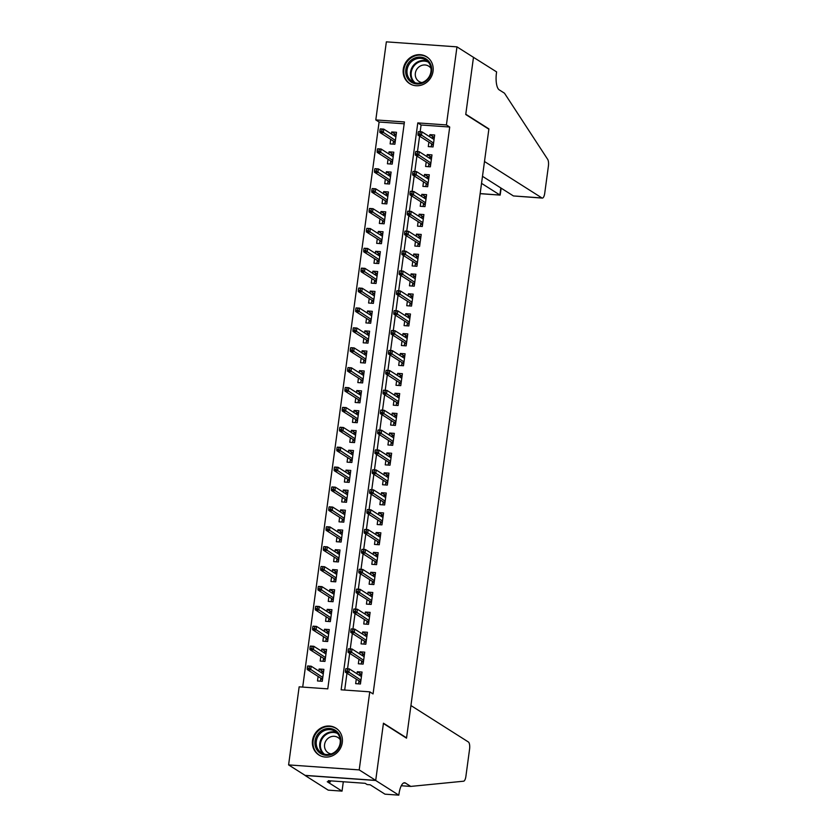 <?xml version="1.0" encoding="UTF-8"?>
<svg xmlns="http://www.w3.org/2000/svg" width="837" height="837" viewBox="0 0 837 837"><rect width="100%" height="100%" fill="white"/><g stroke="black" fill="none" stroke-linecap="round" stroke-linejoin="round"><path stroke-width="1.26" d="M433.053 71.271A15.893 14.668 122.4 0 1 409.649 83.627A15.893 14.668 122.4 0 1 403.277 69.157A15.893 14.668 122.4 0 1 426.682 56.79A15.893 14.668 122.4 0 1 433.053 71.271M342.281 742.607A15.893 14.668 122.4 0 1 318.887 754.964A15.893 14.668 122.4 0 1 312.515 740.494A15.893 14.668 122.4 0 1 335.909 728.127A15.893 14.668 122.4 0 1 342.281 742.607M456.971 46.862L473.48 57.334L465.749 114.523L488.86 129.191L406.562 737.868L383.451 723.199L375.719 780.387L305.107 775.376L288.598 764.903L299.154 686.832L327.78 688.861L404.428 121.951L375.803 119.921L386.359 41.85L456.971 46.862L446.414 124.933L417.789 122.903L341.14 689.803L369.766 691.833L359.209 769.904L288.598 764.903M404.177 123.792L379.098 122.014L302.701 687.083M379.098 122.014L375.803 119.921M428.889 142.07L428.282 146.59L433.053 146.935L434.665 134.998L429.894 134.652L429.622 136.703M426.2 161.959L425.594 166.479L430.364 166.825L431.976 154.887L427.205 154.552L426.933 156.592M423.512 181.849L422.905 186.379L427.676 186.714L429.287 174.776L424.516 174.441L424.244 176.492M420.823 201.738L420.216 206.268L424.987 206.603L426.598 194.665L421.827 194.33L421.545 196.381M418.134 221.638L417.527 226.157L422.298 226.492L423.909 214.565L419.138 214.22L418.856 216.27M415.445 241.527L414.838 246.047L419.609 246.392L421.22 234.454L416.449 234.119L416.167 236.16M412.756 261.416L412.149 265.936L416.92 266.281L418.531 254.343L413.76 254.009L413.478 256.049M410.067 281.305L409.46 285.835L414.231 286.17L415.843 274.233L411.072 273.898L410.789 275.948M407.378 301.194L406.761 305.725L411.532 306.06L413.154 294.122L408.383 293.787L408.1 295.838M404.689 321.094L404.072 325.614L408.843 325.949L410.465 314.021L405.694 313.676L405.411 315.727M402.001 340.983L401.383 345.503L406.154 345.848L407.776 333.911L403.005 333.576L402.723 335.616M399.312 360.873L398.694 365.392L403.465 365.738L405.087 353.8L400.316 353.465L400.034 355.505M396.623 380.762L396.006 385.292L400.777 385.627L402.388 373.689L397.617 373.354L397.345 375.405M393.934 400.661L393.317 405.181L398.088 405.516L399.699 393.589L394.928 393.244L394.656 395.294M391.245 420.551L390.628 425.07L395.399 425.405L397.01 413.478L392.239 413.133L391.967 415.183M388.556 440.44L387.939 444.96L392.71 445.305L394.321 433.367L389.55 433.032L389.278 435.073M385.857 460.329L385.25 464.859L390.021 465.194L391.632 453.256L386.861 452.922L386.589 454.972M383.168 480.218L382.561 484.749L387.332 485.083L388.943 473.146L384.173 472.811L383.901 474.861M380.479 500.118L379.872 504.638L384.643 504.973L386.255 493.045L381.484 492.7L381.212 494.751M377.79 520.007L377.184 524.527L381.954 524.872L383.566 512.935L378.795 512.589L378.523 514.64M375.102 539.896L374.495 544.416L379.266 544.761L380.877 532.824L376.106 532.489L375.834 534.529M372.413 559.786L371.806 564.316L376.577 564.651L378.188 552.713L373.417 552.378L373.145 554.429M369.724 579.675L369.117 584.205L373.888 584.54L375.499 572.602L370.728 572.267L370.446 574.318M367.035 599.574L366.428 604.094L371.199 604.429L372.81 592.502L368.039 592.157L367.757 594.207M364.346 619.464L363.739 623.983L368.51 624.329L370.121 612.391L365.35 612.046L365.068 614.096M361.657 639.353L361.05 643.873L365.821 644.218L367.433 632.28L362.662 631.945L362.379 633.986M358.968 659.242L358.351 663.772L363.122 664.107L364.744 652.169L359.973 651.835L359.69 653.885M321.544 672.781L321.68 671.734L323.542 671.86L319.117 669.014L318.834 671.065M318.112 676.432L317.495 680.952L322.266 681.297L323.888 669.359L319.117 669.014M326.242 651.939L321.806 649.125L321.523 651.176M320.801 656.543L320.184 661.063L324.955 661.397L326.576 649.47L321.806 649.125M328.931 632.05L324.494 629.236L324.212 631.286M323.49 636.643L322.873 641.173L327.644 641.508L329.265 629.57L324.494 629.236M331.619 612.161L327.183 609.346L326.901 611.397M326.179 616.754L325.562 621.284L330.333 621.619L331.954 609.681L327.183 609.346M334.308 592.272L329.872 589.457L329.59 591.497M328.868 596.865L328.261 601.384L333.032 601.73L334.643 589.792L329.872 589.457M336.997 572.372L332.561 569.558L332.279 571.608M331.557 576.975L330.95 581.495L335.721 581.83L337.332 569.903L332.561 569.558M339.686 552.483L335.25 549.668L334.967 551.719M334.245 557.086L333.639 561.606L338.41 561.941L340.021 550.014L335.25 549.668M342.375 532.594L337.939 529.779L337.656 531.83M336.934 537.187L336.328 541.717L341.098 542.052L342.71 530.114L337.939 529.779M343.055 513.656L343.201 512.6L345.064 512.736L340.628 509.89L340.356 511.93M339.623 517.297L339.016 521.828L343.787 522.162L345.399 510.225L340.628 509.89M345.744 493.757L345.89 492.711L347.753 492.836L343.316 490.001L343.044 492.041M342.312 497.408L341.705 501.928L346.476 502.273L348.087 490.336L343.316 490.001M350.441 472.915L346.005 470.101L345.733 472.152M345.001 477.519L344.394 482.039L349.165 482.374L350.776 470.446L346.005 470.101M353.13 453.026L348.694 450.212L348.422 452.262M347.69 457.619L347.083 462.15L351.854 462.484L353.465 450.547L348.694 450.212M353.821 434.089L353.957 433.032L355.819 433.168L351.383 430.323L351.111 432.373M350.379 437.73L349.772 442.26L354.543 442.595L356.154 430.657L351.383 430.323M356.51 414.2L356.646 413.143L358.508 413.279L354.072 410.433L353.8 412.474M353.068 417.841L352.461 422.361L357.232 422.706L358.843 410.768L354.072 410.433M361.197 393.359L356.761 390.544L356.489 392.584M355.767 397.952L355.15 402.471L359.92 402.817L361.532 390.879L356.761 390.544M363.886 373.459L359.45 370.645L359.178 372.695M358.456 378.062L357.838 382.582L362.609 382.917L364.221 370.99L359.45 370.645M364.576 354.522L364.712 353.465L366.575 353.601L362.139 350.755L361.866 352.806M361.145 358.163L360.527 362.693L365.298 363.028L366.909 351.09L362.139 350.755M367.265 334.633L367.401 333.576L369.263 333.712L364.827 330.866L364.555 332.917M363.833 338.274L363.216 342.804L367.987 343.139L369.598 331.201L364.827 330.866M371.963 313.791L367.527 310.977L367.244 313.017M366.522 318.384L365.905 322.904L370.676 323.249L372.298 311.312L367.527 310.977M374.652 293.902L370.216 291.077L369.933 293.128M369.211 298.495L368.594 303.015L373.365 303.36L374.986 291.422L370.216 291.077M375.332 274.954L375.478 273.908L377.33 274.034L372.904 271.188L372.622 273.239M371.9 278.606L371.283 283.126L376.054 283.461L377.675 271.533L372.904 271.188M380.029 254.113L375.593 251.299L375.311 253.349M374.589 258.706L373.972 263.236L378.742 263.571L380.364 251.634L375.593 251.299M382.718 234.224L378.282 231.41L378 233.46M377.278 238.817L376.66 243.347L381.442 243.682L383.053 231.744L378.282 231.41M385.407 214.335L380.971 211.52L380.689 213.561M379.967 218.928L379.36 223.448L384.131 223.793L385.742 211.855L380.971 211.52M386.087 195.387L386.234 194.341L388.086 194.466L383.66 191.621L383.377 193.671M382.655 199.039L382.049 203.558L386.82 203.893L388.431 191.966L383.66 191.621M388.776 175.498L388.923 174.441L390.785 174.577L386.349 171.731L386.066 173.782M385.344 179.149L384.738 183.669L389.508 184.004L391.12 172.077L386.349 171.731M393.474 154.657L389.038 151.842L388.755 153.893M388.033 159.25L387.426 163.78L392.197 164.115L393.808 152.177L389.038 151.842M390.722 139.36L390.115 143.891L394.886 144.226L396.497 132.288L391.726 131.953L391.454 134.004M369.766 691.833L373.061 693.925L449.71 127.025L421.084 124.995L420.174 131.712M419.578 136.159L417.485 151.602M416.889 156.048L414.796 171.491M414.2 175.937L412.107 191.38M411.511 195.827L409.419 211.28M408.822 215.726L406.73 231.169M406.133 235.615L404.041 251.058M403.444 255.505L401.352 270.947M400.756 275.394L398.663 290.837M398.056 295.294L395.974 310.736M395.367 315.183L393.285 330.625M392.679 335.072L390.597 350.515M389.99 354.961L387.908 370.404M387.301 374.85L385.219 390.293M384.612 394.75L382.53 410.193M381.923 414.639L379.841 430.082M379.234 434.529L377.152 449.971M376.545 454.418L374.453 469.86M373.857 474.307L371.764 489.75M371.168 494.207L369.075 509.649M368.479 514.096L366.386 529.539M365.79 533.985L363.697 549.428M363.101 553.874L361.009 569.317M360.412 573.763L358.32 589.217M357.723 593.663L355.631 609.106M355.034 613.552L352.942 628.995M352.346 633.442L350.253 648.884M349.657 653.331L347.564 668.773M346.957 673.23L344.687 690.054M356.28 679.131L355.662 683.662L360.433 683.996L362.055 672.059L357.284 671.724L357.001 673.775M405.987 737.826L406.562 737.868M375.719 780.387L359.209 769.904M449.71 127.025L446.414 124.933M421.084 124.995L417.789 122.903M361.72 674.538L357.284 671.724M396.163 134.767L391.726 131.953M364.409 654.649L359.973 651.835M367.098 634.76L362.662 631.945M367.778 615.812L367.924 614.766L369.776 614.892L365.35 612.046M372.475 594.971L368.039 592.157M375.164 575.082L370.728 572.267M377.853 555.193L373.417 552.378M378.533 536.255L378.68 535.199L380.542 535.335L376.106 532.489M383.231 515.404L378.795 512.589M385.92 495.514L381.484 492.7M388.609 475.625L384.173 472.811M389.299 456.688L389.435 455.631L391.297 455.767L386.861 452.922M391.988 436.799L392.124 435.742L393.986 435.868L389.55 433.032M396.675 415.947L392.239 413.133M399.364 396.058L394.928 393.244M400.055 377.121L400.191 376.064L402.053 376.2L397.617 373.354M402.743 357.232L402.879 356.175L404.742 356.311L400.316 353.465M407.441 336.39L403.005 333.576M410.13 316.491L405.694 313.676M410.81 297.553L410.957 296.497L412.808 296.633L408.383 293.787M413.499 277.664L413.645 276.608L415.497 276.744L411.072 273.898M418.197 256.823L413.76 254.009M420.885 236.934L416.449 234.119M421.566 217.986L421.712 216.94L423.574 217.065L419.138 214.22M424.254 198.097L424.401 197.04L426.263 197.176L421.827 194.33M428.952 177.256L424.516 174.441M431.641 157.366L427.205 154.552M432.321 138.419L432.467 137.373L434.33 137.498L429.894 134.652M359.711 675.49L359.858 674.434L361.71 674.57M360.705 682.029L358.843 681.893L358.581 683.871M358.989 680.858L358.843 681.893L359.376 681.098L360.82 681.203M345.691 668.962L345.419 670.95L347.324 671.086L347.596 669.098L345.89 668.658L349.332 668.899L361.438 676.589M347.596 669.098L349.332 668.899L348.841 672.488L345.409 672.237L359.376 681.098M347.324 671.086L360.956 680.167M345.419 670.95L345.409 672.237M320.414 681.161L320.822 678.148M322.538 679.32L320.676 679.194L321.209 678.399L322.643 678.493M307.524 666.262L307.252 668.25L309.156 668.386L309.428 666.388L307.723 665.949L311.155 666.2L310.673 669.778L307.242 669.537L321.209 678.399M309.156 668.386L322.789 677.457M309.428 666.388L311.155 666.2L323.27 673.879M307.242 669.537L307.252 668.25M339.989 735.964A13.748 12.701 122.4 0 1 332.791 753.97A13.748 12.701 122.4 0 1 315.863 747.807A13.748 12.701 122.4 0 1 323.051 729.801A13.748 12.701 122.4 0 1 339.989 735.964M317.087 747.577A12.733 11.76 -57.6 0 0 321.429 752.84A12.733 11.76 -57.6 0 0 335.794 751.228A12.733 11.76 -57.6 0 0 339.424 736.612A12.733 11.76 -57.6 0 0 335.072 731.339A12.733 11.76 -57.6 0 0 320.717 732.961A12.733 11.76 -57.6 0 0 317.087 747.577M340.209 739.709A9.071 8.37 -57.6 0 0 337.928 737.491A9.071 8.37 -57.6 0 0 327.706 738.652A9.071 8.37 -57.6 0 0 325.122 749.052A9.071 8.37 -57.6 0 0 328.219 752.808A9.071 8.37 -57.6 0 0 331.201 753.928M337.907 729.676A15.788 14.574 -57.6 0 0 336.38 728.546A15.788 14.574 -57.6 0 0 318.573 730.555A15.788 14.574 -57.6 0 0 314.074 748.686A15.788 14.574 -57.6 0 0 319.462 755.215A15.788 14.574 -57.6 0 0 321.126 756.114M430.752 64.627A13.748 12.701 122.4 0 1 423.564 82.633A13.748 12.701 122.4 0 1 406.625 76.47A13.748 12.701 122.4 0 1 413.823 58.464A13.748 12.701 122.4 0 1 430.752 64.627M407.849 76.24A12.733 11.76 -57.6 0 0 412.202 81.513A12.733 11.76 -57.6 0 0 426.556 79.892A12.733 11.76 -57.6 0 0 430.197 65.276A12.733 11.76 -57.6 0 0 425.845 60.002A12.733 11.76 -57.6 0 0 411.48 61.624A12.733 11.76 -57.6 0 0 407.849 76.24M430.982 68.383A9.071 8.37 -57.6 0 0 428.701 66.165A9.071 8.37 -57.6 0 0 418.479 67.316A9.071 8.37 -57.6 0 0 415.895 77.715A9.071 8.37 -57.6 0 0 418.992 81.471A9.071 8.37 -57.6 0 0 421.963 82.591M428.67 58.339A15.788 14.574 -57.6 0 0 427.152 57.219A15.788 14.574 -57.6 0 0 409.345 59.228A15.788 14.574 -57.6 0 0 404.846 77.349A15.788 14.574 -57.6 0 0 410.235 83.878A15.788 14.574 -57.6 0 0 411.898 84.778M410.936 705.539L468.396 741.99A6.11 2.103 94.1 0 1 469.567 749.22L465.895 776.37A6.11 2.103 94.1 0 1 463.604 781.203L410.758 786.414L405.474 783.066A14.26 4.896 94.1 0 0 404.595 782.762A14.26 4.896 94.1 0 0 398.967 794.051L398.82 795.15L375.698 780.482L383.409 723.492L406.52 738.161L410.936 705.539M401.279 785.744L410.758 786.414M375.698 780.482L305.087 775.481L328.209 790.138L342.04 791.122L327.246 781.737L330.301 781.957L330.448 780.848M398.82 795.15L384.978 794.167L370.184 784.782L367.14 784.562L365.152 783.306L328.324 780.701L330.301 781.957M342.04 791.122L343.306 781.758M481.537 183.355L499.867 194.979L500.819 187.948M473.491 57.23L465.78 114.219L488.902 128.888L484.487 161.51L541.947 197.961A6.11 2.103 94.1 0 0 542.324 198.097A6.11 2.103 94.1 0 0 544.73 193.253L548.402 166.103A6.11 2.103 94.1 0 0 547.68 159.354L504.481 93.2L499.197 89.852A14.26 4.896 -85.9 0 1 496.456 72.997L496.603 71.898L473.303 57.219M488.902 128.888L488.327 128.846M482.489 176.314L513.416 195.942L541.947 197.961M542.324 198.097L513.416 195.942M501.175 188.179L500.149 195.105L480.156 193.588M362.4 655.601L362.547 654.544L364.398 654.68M363.394 662.14L361.532 662.004L361.27 663.971M361.678 660.958L361.532 662.004L362.065 661.209L363.509 661.314M348.38 649.073L348.108 651.06L350.023 651.196L350.284 649.209L348.579 648.769L352.021 649.01L364.126 656.7M350.284 649.209L352.021 649.01L351.53 652.588L348.098 652.347L362.065 661.209M350.023 651.196L363.645 660.278M348.108 651.06L348.098 652.347M365.089 635.712L365.235 634.655L367.087 634.791M366.083 642.251L364.221 642.115L363.959 644.082M364.367 641.069L364.221 642.115L364.754 641.32L366.198 641.424M351.069 629.183L350.797 631.171L352.712 631.307L352.973 629.319L351.268 628.88L354.71 629.121L366.815 636.8M352.973 629.319L354.71 629.121L354.218 632.699L350.787 632.458L364.754 641.32M352.712 631.307L366.334 640.389M350.797 631.171L350.787 632.458M368.772 622.351L366.909 622.226L366.648 624.193M367.056 621.18L366.909 622.226L367.443 621.431L368.887 621.525M353.758 609.294L353.486 611.282L355.401 611.418L355.662 609.42L353.957 608.98L357.399 609.231L369.504 616.911M355.662 609.42L357.399 609.231L356.907 612.81L353.476 612.569L367.443 621.431M355.401 611.418L369.023 620.489M353.486 611.282L353.476 612.569M370.467 595.923L370.613 594.877L372.475 595.002M371.461 602.462L369.598 602.337L369.337 604.304M369.745 601.29L369.598 602.337L370.132 601.531L371.576 601.636M356.447 589.394L356.175 591.382L358.09 591.518L358.351 589.53L356.646 589.091L360.088 589.332L372.193 597.022M358.351 589.53L360.088 589.332L359.596 592.92L356.164 592.669L370.132 601.531M358.09 591.518L371.712 600.6M356.175 591.382L356.164 592.669M326.231 651.971L324.379 651.845L324.233 652.891M323.103 661.272L323.511 658.259M325.227 659.43L323.364 659.294L323.898 658.499L325.331 658.604M310.213 646.363L309.941 648.351L311.845 648.487L312.117 646.499L310.412 646.059L313.844 646.3L313.362 649.889L309.931 649.638L323.898 658.499M311.845 648.487L325.478 657.568M312.117 646.499L313.844 646.3L325.959 653.99M309.931 649.638L309.941 648.351M328.92 632.081L327.068 631.945L326.922 633.002M325.792 641.383L326.2 638.369M327.916 639.541L326.053 639.405L326.587 638.61L328.031 638.715M312.902 626.474L312.63 628.461L314.534 628.597L314.806 626.61L313.101 626.17L316.532 626.411L316.051 629.989L312.619 629.748L326.587 638.61M314.534 628.597L328.167 637.679M314.806 626.61L316.532 626.411L328.648 634.101M312.619 629.748L312.63 628.461M331.609 612.192L329.757 612.056L329.611 613.113M328.481 621.483L328.889 618.47M330.605 619.652L328.742 619.516L329.276 618.721L330.72 618.825M315.591 606.584L315.319 608.572L317.233 608.708L317.495 606.72L315.79 606.281L319.232 606.522L318.74 610.1L315.308 609.859L329.276 618.721M317.233 608.708L330.856 617.79M317.495 606.72L319.232 606.522L331.337 614.212M315.308 609.859L315.319 608.572M334.298 592.293L332.446 592.167L332.299 593.224M331.17 601.594L331.578 598.581M333.293 599.752L331.431 599.627L331.965 598.832L333.408 598.936M318.28 586.695L318.008 588.683L319.922 588.819L320.184 586.831L318.478 586.392L321.921 586.632L321.429 590.211L317.997 589.97L331.965 598.832M319.922 588.819L333.544 597.9M320.184 586.831L321.921 586.632L334.026 594.312M317.997 589.97L318.008 588.683M373.156 576.034L373.302 574.977L375.164 575.113M374.149 582.573L372.287 582.437L372.026 584.414M372.434 581.401L372.287 582.437L372.821 581.642L374.265 581.746M359.136 569.505L358.864 571.493L360.778 571.629L361.04 569.641L359.335 569.202L362.777 569.442L374.882 577.132M361.04 569.641L362.777 569.442L362.285 573.021L358.853 572.78L372.821 581.642M360.778 571.629L374.401 580.711M358.864 571.493L358.853 572.78M336.987 572.403L335.135 572.278L334.988 573.324M333.858 581.705L334.266 578.691M335.982 579.863L334.12 579.738L334.654 578.942L336.097 579.037M320.969 566.795L320.697 568.794L322.611 568.93L322.873 566.931L321.167 566.492L324.61 566.743L324.118 570.321L320.686 570.081L334.654 578.942M322.611 568.93L336.233 578.001M322.873 566.931L324.61 566.743L336.715 574.423M320.686 570.081L320.697 568.794M375.844 556.145L375.991 555.088L377.853 555.224M376.838 562.684L374.986 562.548L374.714 564.515M375.122 561.501L374.986 562.548L375.51 561.753L376.953 561.857M361.825 549.616L361.553 551.604L363.467 551.74L363.739 549.752L362.023 549.313L365.466 549.553L377.581 557.243M363.739 549.752L365.466 549.553L364.984 553.131L361.542 552.891L375.51 561.753M363.467 551.74L377.089 560.821M361.553 551.604L361.542 552.891M339.676 552.514L337.824 552.378L337.677 553.435M336.547 561.815L336.955 558.802M338.671 559.974L336.809 559.838L337.342 559.043L338.786 559.147M323.657 546.906L323.385 548.894L325.3 549.03L325.562 547.042L323.856 546.603L327.298 546.843L326.807 550.432L323.375 550.181L337.342 559.043M325.3 549.03L338.922 558.112M325.562 547.042L327.298 546.843L339.403 554.533M323.375 550.181L323.385 548.894M379.527 542.784L377.675 542.658L377.403 544.625M377.811 541.612L377.675 542.658L378.198 541.863L379.642 541.968M364.513 529.727L364.241 531.715L366.156 531.851L366.428 529.863L364.723 529.423L368.154 529.664L380.27 537.344M366.428 529.863L368.154 529.664L367.673 533.242L364.231 533.002L378.198 541.863M366.156 531.851L379.778 540.932M364.241 531.715L364.231 533.002M342.375 532.625L340.513 532.489L340.366 533.546M339.236 541.916L339.644 538.913M341.36 540.085L339.498 539.949L340.031 539.154L341.475 539.258M326.346 527.017L326.074 529.005L327.989 529.141L328.25 527.153L326.545 526.714L329.987 526.954L329.496 530.532L326.064 530.292L340.031 539.154M327.989 529.141L341.611 538.222M328.25 527.153L329.987 526.954L342.092 534.644M326.064 530.292L326.074 529.005M381.222 516.356L381.369 515.31L383.231 515.435M382.216 522.895L380.364 522.769L380.092 524.736M380.5 521.723L380.364 522.769L380.887 521.974L382.331 522.068M367.202 509.838L366.941 511.825L368.845 511.962L369.117 509.963L367.412 509.524L370.843 509.775L382.959 517.454M369.117 509.963L370.843 509.775L370.362 513.353L366.92 513.112L380.887 521.974M368.845 511.962L382.467 521.032M366.941 511.825L366.92 513.112M341.925 522.026L342.333 519.013M344.049 520.195L342.197 520.059L342.72 519.264L344.164 519.369M329.035 507.128L328.763 509.116L330.678 509.252L330.95 507.264L329.234 506.824L332.676 507.065L332.195 510.643L328.753 510.403L342.72 519.264M330.678 509.252L344.3 518.333M330.95 507.264L332.676 507.065L344.792 514.755M328.753 510.403L328.763 509.116M383.911 496.467L384.057 495.42L385.92 495.546M384.905 503.006L383.053 502.87L382.781 504.847M383.189 501.834L383.053 502.87L383.576 502.074L385.02 502.179M369.891 489.938L369.63 491.926L371.534 492.062L371.806 490.074L370.1 489.635L373.532 489.875L385.648 497.565M371.806 490.074L373.532 489.875L373.051 493.464L369.609 493.213L383.576 502.074M371.534 492.062L385.156 501.143M369.63 491.926L369.609 493.213M344.614 502.137L345.022 499.124M346.738 500.296L344.886 500.17L345.409 499.375L346.853 499.48M331.724 487.239L331.452 489.226L333.367 489.363L333.639 487.375L331.933 486.925L335.365 487.176L334.884 490.754L331.442 490.513L345.409 499.375M333.367 489.363L346.989 498.444M333.639 487.375L335.365 487.176L347.481 494.855M331.442 490.513L331.452 489.226M386.61 476.577L386.746 475.521L388.609 475.657M387.594 483.116L385.742 482.98L385.47 484.947M385.878 481.945L385.742 482.98L386.275 482.185L387.709 482.29M372.58 470.049L372.319 472.037L374.223 472.173L374.495 470.185L372.789 469.745L376.221 469.986L388.337 477.676M374.495 470.185L376.221 469.986L375.74 473.564L372.298 473.323L386.275 482.185M374.223 472.173L387.845 481.254M372.319 472.037L372.298 473.323M350.441 472.947L348.579 472.821L348.433 473.868M347.303 482.248L347.711 479.235M349.427 480.407L347.575 480.281L348.098 479.486L349.542 479.58M334.413 467.339L334.151 469.337L336.055 469.463L336.328 467.475L334.622 467.036L338.054 467.287L337.573 470.865L334.13 470.614L348.098 479.486M336.055 469.463L349.678 478.544M336.328 467.475L338.054 467.287L350.169 474.966M334.13 470.614L334.151 469.337M390.283 463.227L388.431 463.091L388.159 465.058M388.567 462.045L388.431 463.091L388.964 462.296L390.398 462.401M375.269 450.16L375.007 452.147L376.912 452.283L377.184 450.296L375.478 449.856L378.91 450.097L391.025 457.787M377.184 450.296L378.91 450.097L378.429 453.675L374.986 453.434L388.964 462.296M376.912 452.283L390.544 461.365M375.007 452.147L374.986 453.434M353.13 453.058L351.268 452.922L351.121 453.978M349.992 462.359L350.4 459.346M352.115 460.517L350.264 460.381L350.787 459.586L352.231 459.691M337.102 447.45L336.84 449.438L338.744 449.574L339.016 447.586L337.311 447.146L340.743 447.387L340.261 450.976L336.819 450.724L350.787 459.586M338.744 449.574L352.367 458.655M339.016 447.586L340.743 447.387L352.858 455.077M336.819 450.724L336.84 449.438M392.982 443.328L391.12 443.202L390.848 445.169M391.256 442.156L391.12 443.202L391.653 442.407L393.087 442.511M377.958 430.27L377.696 432.258L379.6 432.394L379.872 430.406L378.167 429.967L381.599 430.208L393.714 437.887M379.872 430.406L381.599 430.208L381.117 433.786L377.686 433.545L391.653 442.407M379.6 432.394L393.233 441.476M377.696 432.258L377.686 433.545M352.68 442.459L353.088 439.446M354.804 440.628L352.952 440.492L353.476 439.697L354.919 439.802M339.791 427.561L339.529 429.548L341.433 429.684L341.705 427.697L340 427.257L343.432 427.498L342.95 431.076L339.508 430.835L353.476 439.697M341.433 429.684L355.055 438.766M341.705 427.697L343.432 427.498L355.547 435.188M339.508 430.835L339.529 429.548M394.677 416.899L394.813 415.853L396.675 415.979M395.671 423.438L393.808 423.313L393.536 425.28M393.945 422.267L393.808 423.313L394.342 422.518L395.775 422.612M380.647 410.371L380.385 412.369L382.289 412.505L382.561 410.507L380.856 410.067L384.288 410.318L396.403 417.998M382.561 410.507L384.288 410.318L383.806 413.897L380.375 413.656L394.342 422.518M382.289 412.505L395.922 421.576M380.385 412.369L380.375 413.656M355.369 422.57L355.777 419.557M357.493 420.739L355.641 420.603L356.175 419.808L357.608 419.912M342.479 407.671L342.218 409.659L344.122 409.795L344.394 407.807L342.689 407.368L346.12 407.609L345.639 411.187L342.197 410.946L356.175 419.808M344.122 409.795L357.755 418.877M344.394 407.807L346.12 407.609L358.236 415.288M342.197 410.946L342.218 409.659M397.366 397.01L397.502 395.953L399.364 396.089M398.36 403.549L396.497 403.413L396.236 405.39M396.633 402.377L396.497 403.413L397.031 402.618L398.464 402.723M383.346 390.481L383.074 392.469L384.978 392.605L385.25 390.617L383.545 390.178L386.976 390.419L399.092 398.109M385.25 390.617L386.976 390.419L386.495 394.007L383.064 393.756L397.031 402.618M384.978 392.605L398.611 401.687M383.074 392.469L383.064 393.756M361.197 393.38L359.335 393.254L359.199 394.3M358.058 402.681L358.466 399.667M360.192 400.839L358.33 400.714L358.864 399.919L360.297 400.013M345.168 387.782L344.907 389.77L346.811 389.906L347.083 387.918L345.378 387.468L348.809 387.719L348.328 391.297L344.896 391.057L358.864 399.919M346.811 389.906L360.444 398.977M347.083 387.918L348.809 387.719L360.925 395.399M344.896 391.057L344.907 389.77M401.049 383.66L399.186 383.524L398.925 385.491M399.333 382.488L399.186 383.524L399.72 382.729L401.153 382.833M386.035 370.592L385.763 372.58L387.667 372.716L387.939 370.728L386.234 370.289L389.665 370.529L401.781 378.219M387.939 370.728L389.665 370.529L389.184 374.108L385.752 373.867L399.72 382.729M387.667 372.716L401.3 381.798M385.763 372.58L385.752 373.867M363.886 373.49L362.023 373.365L361.887 374.411M360.747 382.791L361.155 379.778M362.881 380.95L361.019 380.825L361.553 380.029L362.986 380.124M347.857 367.882L347.596 369.881L349.5 370.006L349.772 368.018L348.066 367.579L351.498 367.83L351.017 371.408L347.585 371.157L361.553 380.029M349.5 370.006L363.132 379.088M349.772 368.018L351.498 367.83L363.614 375.51M347.585 371.157L347.596 369.881M403.737 363.771L401.875 363.635L401.614 365.602M402.022 362.588L401.875 363.635L402.409 362.839L403.842 362.944M388.724 350.703L388.452 352.691L390.356 352.827L390.628 350.839L388.923 350.4L392.354 350.64L404.47 358.32M390.628 350.839L392.354 350.64L391.873 354.218L388.441 353.978L402.409 362.839M390.356 352.827L403.989 361.908M388.452 352.691L388.441 353.978M363.446 362.902L363.844 359.889M365.57 361.061L363.708 360.925L364.241 360.13L365.675 360.234M350.557 347.993L350.284 349.981L352.189 350.117L352.461 348.129L350.755 347.69L354.187 347.93L353.706 351.519L350.274 351.268L364.241 360.13M352.189 350.117L365.821 359.199M352.461 348.129L354.187 347.93L366.303 355.62M350.274 351.268L350.284 349.981M405.432 337.332L405.579 336.286L407.431 336.411M406.426 343.871L404.564 343.745L404.302 345.712M404.71 342.699L404.564 343.745L405.098 342.95L406.531 343.044M391.413 330.814L391.141 332.802L393.045 332.938L393.317 330.95L391.611 330.5L395.043 330.751L407.159 338.43M393.317 330.95L395.043 330.751L394.562 334.329L391.13 334.089L405.098 342.95M393.045 332.938L406.677 342.009M391.141 332.802L391.13 334.089M366.135 343.003L366.533 339.989M368.259 341.172L366.397 341.036L366.93 340.24L368.364 340.345M353.245 328.104L352.973 330.092L354.878 330.228L355.15 328.24L353.444 327.801L356.876 328.041L356.395 331.619L352.963 331.379L366.93 340.24M354.878 330.228L368.51 339.309M355.15 328.24L356.876 328.041L368.991 335.731M352.963 331.379L352.973 330.092M408.121 317.443L408.268 316.396L410.12 316.522M409.115 323.982L407.253 323.856L406.991 325.823M407.399 322.81L407.253 323.856L407.786 323.061L409.23 323.155M394.101 310.914L393.829 312.912L395.734 313.038L396.006 311.05L394.3 310.611L397.732 310.862L409.848 318.541M396.006 311.05L397.732 310.862L397.251 314.44L393.819 314.189L407.786 323.061M395.734 313.038L409.366 322.119M393.829 312.912L393.819 314.189M371.952 313.823L370.09 313.687L369.954 314.743M368.824 323.113L369.232 320.1M370.948 321.282L369.086 321.146L369.619 320.351L371.053 320.456M355.934 308.215L355.662 310.203L357.566 310.339L357.838 308.351L356.133 307.911L359.565 308.152L359.083 311.73L355.652 311.49L369.619 320.351M357.566 310.339L371.199 319.42M357.838 308.351L359.565 308.152L371.68 315.831M355.652 311.49L355.662 310.203M411.804 304.093L409.942 303.957L409.68 305.934M410.088 302.921L409.942 303.957L410.475 303.161L411.919 303.266M396.79 291.025L396.518 293.013L398.433 293.149L398.694 291.161L396.989 290.721L400.431 290.962L412.536 298.652M398.694 291.161L400.431 290.962L399.94 294.551L396.508 294.3L410.475 303.161M398.433 293.149L412.055 302.23M396.518 293.013L396.508 294.3M374.641 293.923L372.789 293.797L372.643 294.844M371.513 303.224L371.921 300.211M373.637 301.383L371.774 301.257L372.308 300.462L373.741 300.556M358.623 288.326L358.351 290.313L360.255 290.449L360.527 288.451L358.822 288.012L362.254 288.263L361.772 291.841L358.341 291.6L372.308 300.462M360.255 290.449L373.888 299.52M360.527 288.451L362.254 288.263L374.369 295.942M358.341 291.6L358.351 290.313M414.493 284.203L412.631 284.067L412.369 286.034M412.777 283.021L412.631 284.067L413.164 283.272L414.608 283.377M399.479 271.136L399.207 273.124L401.122 273.26L401.383 271.272L399.678 270.832L403.12 271.073L415.225 278.763M401.383 271.272L403.12 271.073L402.628 274.651L399.197 274.41L413.164 283.272M401.122 273.26L414.744 282.341M399.207 273.124L399.197 274.41M374.202 283.335L374.61 280.322M376.326 281.494L374.463 281.358L374.997 280.562L376.441 280.667M361.312 268.426L361.04 270.414L362.944 270.55L363.216 268.562L361.511 268.122L364.942 268.363L364.461 271.952L361.029 271.701L374.997 280.562M362.944 270.55L376.577 279.631M363.216 268.562L364.942 268.363L377.058 276.053M361.029 271.701L361.04 270.414M416.188 257.775L416.334 256.718L418.186 256.854M417.182 264.314L415.319 264.178L415.058 266.145M415.466 263.132L415.319 264.178L415.853 263.383L417.297 263.488M402.168 251.246L401.896 253.234L403.811 253.37L404.072 251.382L402.367 250.943L405.809 251.184L417.914 258.863M404.072 251.382L405.809 251.184L405.317 254.762L401.886 254.521L415.853 263.383M403.811 253.37L417.433 262.452M401.896 253.234L401.886 254.521M380.019 254.145L378.167 254.009L378.021 255.065M376.891 263.446L377.299 260.433M379.015 261.604L377.152 261.468L377.686 260.673L379.13 260.778M364.001 248.537L363.729 250.525L365.633 250.661L365.905 248.673L364.2 248.233L367.642 248.474L367.15 252.052L363.718 251.811L377.686 260.673M365.633 250.661L379.266 259.742M365.905 248.673L367.642 248.474L379.747 256.164M363.718 251.811L363.729 250.525M418.877 237.875L419.023 236.829L420.875 236.955M419.871 244.414L418.008 244.289L417.747 246.256M418.155 243.243L418.008 244.289L418.542 243.494L419.986 243.588M404.857 231.357L404.585 233.345L406.5 233.481L406.761 231.493L405.056 231.043L408.498 231.294L420.603 238.974M406.761 231.493L408.498 231.294L408.006 234.873L404.574 234.632L418.542 243.494M406.5 233.481L420.122 242.552M404.585 233.345L404.574 234.632M382.708 234.255L380.856 234.119L380.709 235.176M379.579 243.546L379.988 240.533M381.703 241.715L379.841 241.579L380.375 240.784L381.818 240.889M366.69 228.647L366.418 230.635L368.332 230.771L368.594 228.783L366.888 228.344L370.331 228.585L369.839 232.163L366.407 231.922L380.375 240.784M368.332 230.771L381.954 239.853M368.594 228.783L370.331 228.585L382.436 236.275M366.407 231.922L366.418 230.635M422.559 224.525L420.697 224.4L420.436 226.367M420.844 223.353L420.697 224.4L421.231 223.594L422.675 223.699M407.546 211.458L407.274 213.445L409.188 213.581L409.45 211.594L407.745 211.154L411.187 211.395L423.292 219.085M409.45 211.594L411.187 211.395L410.695 214.983L407.263 214.732L421.231 223.594M409.188 213.581L422.811 222.663M407.274 213.445L407.263 214.732M385.397 214.366L383.545 214.23L383.398 215.287M382.268 223.657L382.676 220.644M384.392 221.815L382.53 221.69L383.064 220.895L384.507 220.999M369.379 208.758L369.107 210.746L371.021 210.882L371.283 208.894L369.577 208.455L373.02 208.695L372.528 212.274L369.096 212.033L383.064 220.895M371.021 210.882L384.643 219.964M371.283 208.894L373.02 208.695L385.125 216.375M369.096 212.033L369.107 210.746M425.248 204.636L423.396 204.5L423.124 206.477M423.532 203.464L423.396 204.5L423.92 203.705L425.363 203.809M410.235 191.568L409.963 193.556L411.877 193.692L412.139 191.704L410.433 191.265L413.876 191.506L425.991 199.196M412.139 191.704L413.876 191.506L413.394 195.084L409.952 194.843L423.92 203.705M411.877 193.692L425.499 202.774M409.963 193.556L409.952 194.843M384.957 203.768L385.365 200.754M387.081 201.926L385.219 201.801L385.752 201.006L387.196 201.1M372.067 188.859L371.795 190.857L373.71 190.993L373.972 188.995L372.266 188.555L375.708 188.806L375.217 192.384L371.785 192.144L385.752 201.006M373.71 190.993L387.332 200.064M373.972 188.995L375.708 188.806L387.813 196.486M371.785 192.144L371.795 190.857M426.943 178.208L427.09 177.151L428.952 177.287M427.937 184.747L426.085 184.611L425.813 186.578M426.221 183.565L426.085 184.611L426.608 183.816L428.052 183.92M412.923 171.679L412.651 173.667L414.566 173.803L414.838 171.815L413.133 171.376L416.564 171.616L428.68 179.306M414.838 171.815L416.564 171.616L416.083 175.195L412.641 174.954L426.608 183.816M414.566 173.803L428.188 182.885M412.651 173.667L412.641 174.954M429.632 158.319L429.779 157.262L431.641 157.398M430.626 164.847L428.774 164.722L428.502 166.689M428.91 163.675L428.774 164.722L429.297 163.926L430.741 164.031M415.612 151.79L415.34 153.778L417.255 153.914L417.527 151.926L415.822 151.487L419.253 151.727L431.369 159.407M417.527 151.926L419.253 151.727L418.772 155.305L415.33 155.065L429.297 163.926M417.255 153.914L430.877 162.995M415.34 153.778L415.33 155.065M433.315 144.958L431.463 144.832L431.191 146.799M431.599 143.786L431.463 144.832L431.986 144.037L433.43 144.131M418.301 131.901L418.04 133.889L419.944 134.025L420.216 132.026L418.51 131.587L421.942 131.838L434.058 139.517M420.216 132.026L421.942 131.838L421.461 135.416L418.019 135.175L431.986 144.037M419.944 134.025L433.566 143.096M418.04 133.889L418.019 135.175M387.646 183.878L388.054 180.865M389.77 182.037L387.908 181.901L388.441 181.106L389.885 181.21M374.756 168.969L374.484 170.957L376.399 171.093L376.66 169.105L374.955 168.666L378.397 168.907L377.905 172.495L374.474 172.244L388.441 181.106M376.399 171.093L390.021 180.175M376.66 169.105L378.397 168.907L390.502 176.597M374.474 172.244L374.484 170.957M393.474 154.688L391.611 154.552L391.465 155.609M390.335 163.979L390.743 160.976M392.459 162.148L390.597 162.012L391.13 161.217L392.574 161.321M377.445 149.08L377.173 151.068L379.088 151.204L379.349 149.216L377.644 148.777L381.086 149.017L380.605 152.596L377.163 152.355L391.13 161.217M379.088 151.204L392.71 160.285M379.349 149.216L381.086 149.017L393.191 156.707M377.163 152.355L377.173 151.068M396.163 134.799L394.3 134.663L394.154 135.72M393.024 144.09L393.432 141.076M395.148 142.259L393.296 142.123L393.819 141.327L395.263 141.432M380.134 129.191L379.862 131.179L381.777 131.315L382.049 129.327L380.343 128.888L383.775 129.128L383.294 132.706L379.852 132.466L393.819 141.327M381.777 131.315L395.399 140.396M382.049 129.327L383.775 129.128L395.891 136.818M379.852 132.466L379.862 131.179M323.26 753.771A12.733 11.76 122.4 0 1 320.529 749.764A12.733 11.76 122.4 0 1 323.364 735.911A12.733 11.76 122.4 0 1 336.694 732.595M337.541 733.484A12.314 11.373 -57.6 0 0 324.254 736.11A12.314 11.373 -57.6 0 0 321.22 749.785A12.314 11.373 -57.6 0 0 324.421 754.158M414.022 82.434A12.733 11.76 122.4 0 1 411.291 78.427A12.733 11.76 122.4 0 1 414.137 64.575A12.733 11.76 122.4 0 1 427.466 61.258M428.314 62.147A12.314 11.373 -57.6 0 0 415.016 64.773A12.314 11.373 -57.6 0 0 411.982 78.448A12.314 11.373 -57.6 0 0 415.194 82.821M403.685 782.94L405.474 783.066M336.38 728.546L337.259 729.1M319.462 755.215L320.341 755.769M427.152 57.219L428.021 57.763M410.235 83.878L411.103 84.432M500.149 195.105L480.135 193.682"/></g></svg>
